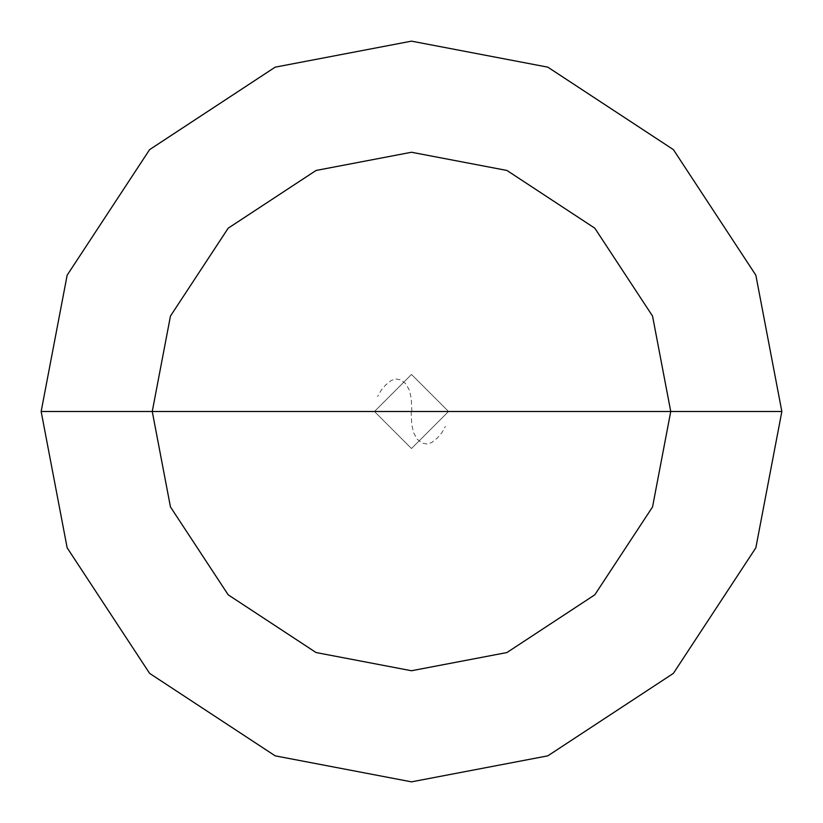 <?xml version="1.0" encoding="UTF-8"?>
<svg xmlns="http://www.w3.org/2000/svg" width="823" height="823" viewBox="0 0 823 823"><rect width="100%" height="100%" fill="white"/><g stroke="black" fill="none" stroke-linecap="round" stroke-linejoin="round"><path stroke-width="0.62" stroke-dasharray="4.12 3.09" d="M411.5 411.5L448.535 411.5L411.5 448.535L374.465 411.5L448.535 411.5L411.5 374.465L374.465 411.5L448.535 411.5L411.5 374.465L374.465 411.5L411.5 374.465L448.535 411.5L411.5 374.465L374.465 411.5L448.535 411.5L411.5 448.535L374.465 411.5L448.535 411.5L411.5 448.535L374.465 411.5L411.5 448.535L448.535 411.5L411.5 374.465L374.465 411.5L448.535 411.5L411.5 374.465L374.465 411.5L411.5 374.465L448.535 411.5L781.85 411.5L755.843 275.18L673.379 149.621L547.82 67.157L411.5 41.15L275.18 67.157L149.621 149.621L67.157 275.18L41.15 411.5L374.465 411.5L411.5 374.465L448.535 411.5L411.5 448.535L374.465 411.5L411.5 411.5M41.15 411.5L67.157 275.18L149.621 149.621L275.18 67.157L411.5 41.15L547.82 67.157L673.379 149.621L755.843 275.18L781.85 411.5L755.843 547.82L673.379 673.379L547.82 755.843L411.5 781.85L275.18 755.843L149.621 673.379L67.157 547.82L41.15 411.5L374.465 411.5L411.5 448.535L448.535 411.5L411.5 448.535L374.465 411.5L411.5 448.535L448.535 411.5L781.85 411.5L755.843 547.82L673.379 673.379L547.82 755.843L411.5 781.85L275.18 755.843L149.621 673.379L67.157 547.82L41.15 411.5M411.13 411.5L411.716 424.287L413.537 432.589L417.096 439.143L422.178 443.113L427.158 444.029L431.715 442.527L437.28 438.093L441.889 432.672L445.377 426.468M411.87 411.5L411.284 398.713L409.463 390.411L405.904 383.857L400.822 379.887L395.842 378.971L391.285 380.473L385.72 384.907L381.111 390.328L377.623 396.532"/><path stroke-width="1.23" d="M411.5 411.5L670.745 411.5L652.546 506.927L594.813 594.813L506.927 652.546L411.5 670.745L316.073 652.546L228.187 594.813L170.454 506.927L152.255 411.5L781.85 411.5L755.843 275.18L673.379 149.621L547.82 67.157L411.5 41.15L275.18 67.157L149.621 149.621L67.157 275.18L41.15 411.5L152.255 411.5L170.454 316.073L228.187 228.187L316.073 170.454L411.5 152.255L506.927 170.454L594.813 228.187L652.546 316.073L670.745 411.5L652.546 316.073L594.813 228.187L506.927 170.454L411.5 152.255L316.073 170.454L228.187 228.187L170.454 316.073L152.255 411.5L411.5 411.5M781.85 411.5L755.843 275.18L673.379 149.621L547.82 67.157L411.5 41.15L275.18 67.157L149.621 149.621L67.157 275.18L41.15 411.5L152.255 411.5L170.454 506.927L228.187 594.813L316.073 652.546L411.5 670.745L506.927 652.546L594.813 594.813L652.546 506.927L670.745 411.5L781.85 411.5L755.843 547.82L673.379 673.379L547.82 755.843L411.5 781.85L275.18 755.843L149.621 673.379L67.157 547.82L41.15 411.5L67.157 547.82L149.621 673.379L275.18 755.843L411.5 781.85L547.82 755.843L673.379 673.379L755.843 547.82L781.85 411.5"/></g></svg>
